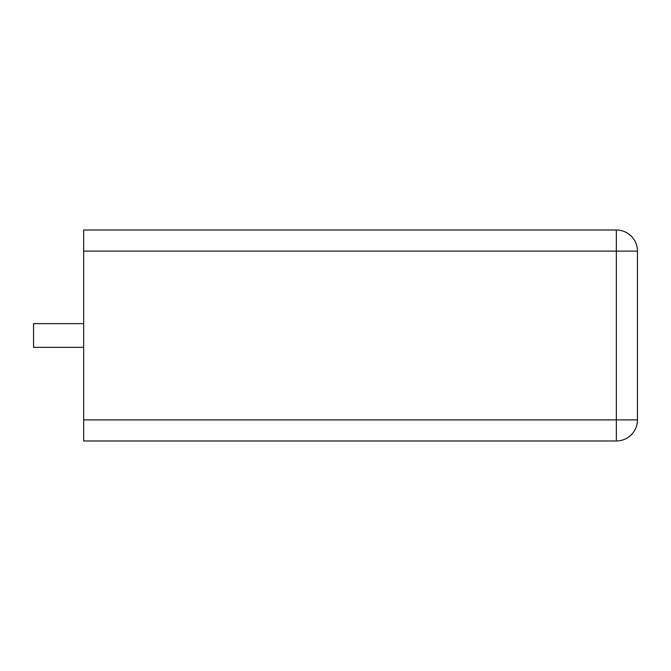 <?xml version="1.0" encoding="UTF-8"?>
<svg xmlns="http://www.w3.org/2000/svg" width="671" height="671" viewBox="0 0 671 671"><rect width="100%" height="100%" fill="white"/><g stroke="black" fill="none" stroke-linecap="round" stroke-linejoin="round"><path stroke-width="1.01" d="M83.657 251.113L83.657 230.019L616.355 230.019L616.355 440.981L83.657 440.981L83.657 419.887L637.45 419.887A21.095 21.095 0 0 1 616.355 440.981A21.095 21.095 0 0 0 637.45 419.887L637.45 251.113A21.095 21.095 0 0 0 616.355 230.019A21.095 21.095 0 0 1 637.45 251.113L83.657 251.113L83.657 419.887M83.657 323.632L33.55 323.632L33.55 347.368L83.657 347.368"/></g></svg>
